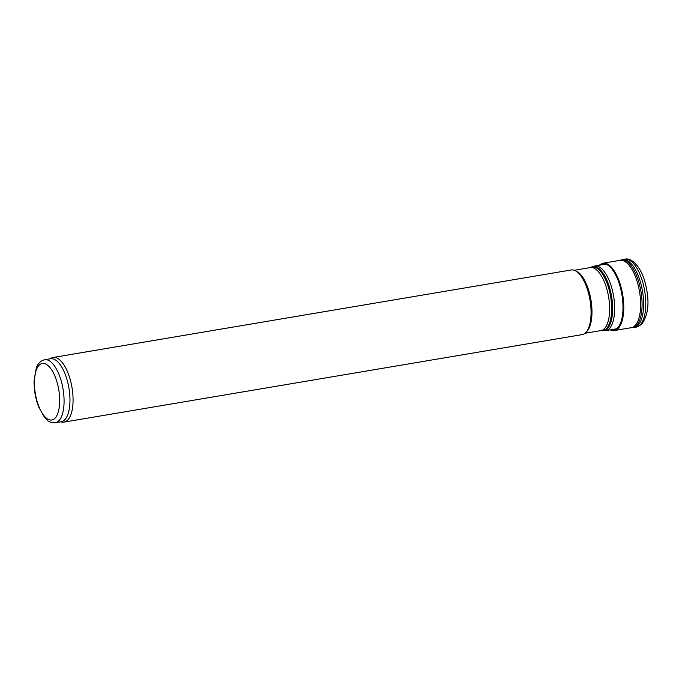 <?xml version="1.0" encoding="UTF-8"?>
<svg xmlns="http://www.w3.org/2000/svg" width="682" height="682" viewBox="0 0 682 682"><rect width="100%" height="100%" fill="white"/><g stroke="black" fill="none" stroke-linecap="round" stroke-linejoin="round"><path stroke-width="1.02" d="M44.68 359.729L50.562 358.732A31.96 13.222 80.4 0 1 68.115 383.957A31.96 13.222 80.4 0 1 64.389 420.112A31.96 13.222 80.4 0 1 61.201 421.749L55.319 422.746C46.265 422.175 48.081 420.061 44.68 417.631L38.627 406.873C35.464 398.51 33.955 389.831 34.1 380.829L36.317 368.024C37.885 363.515 40.673 360.744 44.68 359.729A31.96 13.222 80.4 0 1 62.233 384.946A31.96 13.222 80.4 0 1 58.507 421.109A31.96 13.222 80.4 0 1 55.319 422.746M49.76 358.868L51.576 357.982A32.779 13.563 80.4 0 1 53.17 357.462A32.779 13.563 80.4 0 1 71.175 383.327A32.779 13.563 80.4 0 1 67.356 420.419A32.779 13.563 80.4 0 1 64.082 422.098A32.779 13.563 80.4 0 1 62.412 422.132L60.408 421.885M53.17 357.462L571.166 269.978A32.779 13.563 80.4 0 1 574.866 270.524A32.779 13.563 80.4 0 1 589.998 300.037A32.779 13.563 80.4 0 1 585.403 332.893A32.779 13.563 80.4 0 1 585.352 332.935A32.779 13.563 80.4 0 1 582.078 334.615L64.082 422.098M574.866 270.524L576.188 271.104A31.96 13.222 80.4 0 1 590.936 299.884A31.96 13.222 80.4 0 1 586.452 331.912A31.96 13.222 80.4 0 1 586.409 331.955M610.262 329.858A33.844 14.007 -99.6 0 0 618.199 327.599A33.844 14.007 -99.6 0 0 619.265 283.26A33.844 14.007 -99.6 0 0 599.342 265.221M603.058 263.209A34.134 14.126 -99.6 0 1 619.853 283.098A34.134 14.126 -99.6 0 1 618.762 327.795A34.134 14.126 -99.6 0 1 614.431 330.531L631.268 327.692A34.143 14.126 -99.6 0 0 634.968 325.681A34.143 14.126 -99.6 0 0 637.303 282.058A34.143 14.126 -99.6 0 0 619.895 260.371L603.058 263.209L599.214 265.247M54.688 418.543A28.678 11.867 80.4 0 1 34.518 386.31A28.678 11.867 80.4 0 1 51.96 370.352A28.678 11.867 80.4 0 1 54.688 418.543M574.27 270.285L590.228 267.591A31.96 13.222 80.4 0 1 607.781 292.817A31.96 13.222 80.4 0 1 604.056 328.971A31.96 13.222 80.4 0 1 600.868 330.608L584.917 333.302M590.228 267.591L590.518 267.506A32.233 13.342 80.4 0 1 609.341 290.541A32.233 13.342 80.4 0 1 606.034 328.912A32.233 13.342 80.4 0 1 601.174 330.6L600.868 330.608M590.518 267.506L591.337 267.105A32.497 13.452 80.4 0 1 610.313 290.327A32.497 13.452 80.4 0 1 606.98 329.005A32.497 13.452 80.4 0 1 602.078 330.71L601.174 330.6M591.337 267.105L594.772 265.997A32.779 13.563 80.4 0 1 612.777 291.862A32.779 13.563 80.4 0 1 608.958 328.946A32.779 13.563 80.4 0 1 605.684 330.625L602.078 330.71M610.441 329.824A33.682 13.938 -99.6 0 0 618.062 327.462A33.682 13.938 -99.6 0 0 619.12 283.337A33.682 13.938 -99.6 0 0 599.529 265.187M624.84 259.254C630.688 257.14 640.824 265.937 645.07 282.442C649.929 301.06 648.684 315.118 641.336 324.615L636.306 327.121A34.415 14.245 -99.6 0 0 639.844 325.28A34.415 14.245 -99.6 0 0 642.546 281.632A34.415 14.245 -99.6 0 0 624.84 259.254L619.205 260.533M636.306 327.121L634.158 327.471A34.407 14.237 -99.6 0 0 637.781 325.544A34.407 14.237 -99.6 0 0 640.33 281.768A34.407 14.237 -99.6 0 0 622.7 259.629M634.158 327.471L631.933 327.71A34.313 14.203 -99.6 0 0 636.323 325.655A34.313 14.203 -99.6 0 0 638.753 281.896A34.313 14.203 -99.6 0 0 620.526 260.132M586.452 331.912L585.403 332.893M605.684 330.625L616.784 328.758M594.772 265.997L605.863 264.122M631.933 327.71L630.552 327.761M614.431 330.531L610.126 329.875"/></g></svg>

